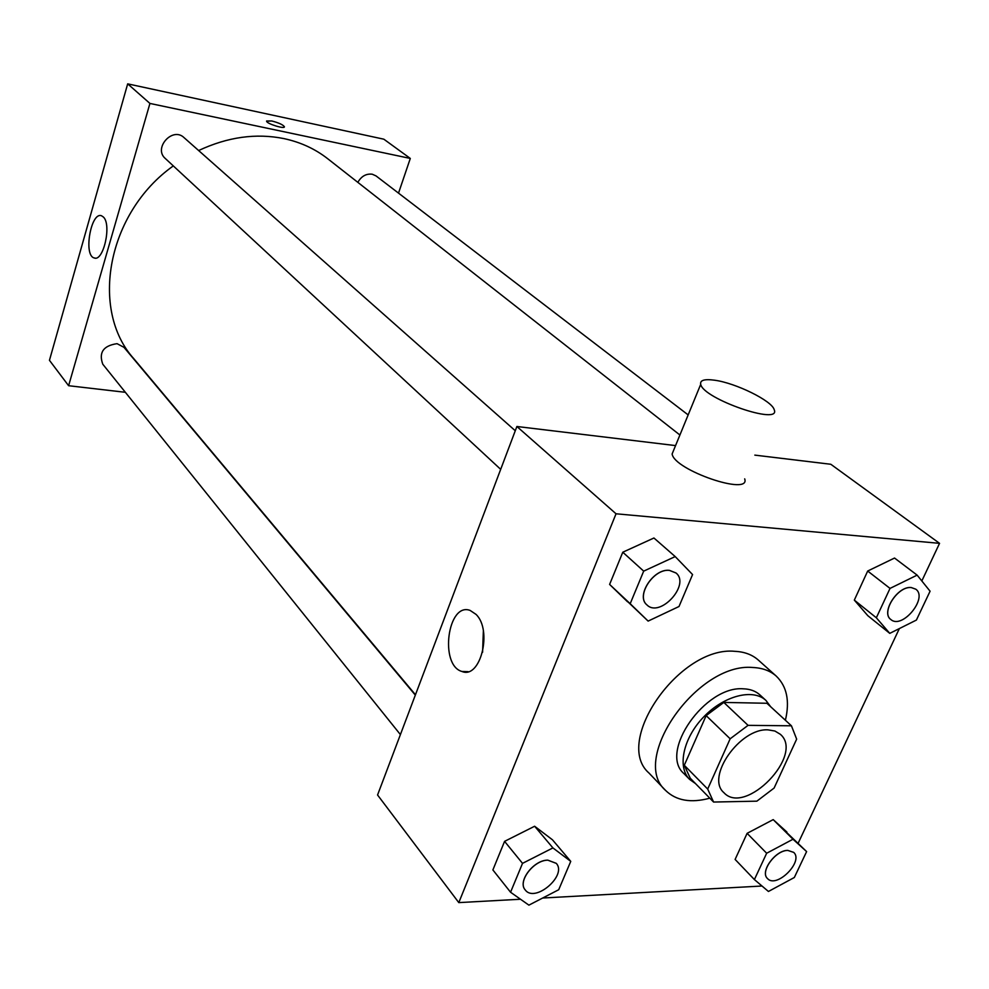 <?xml version="1.0" encoding="UTF-8"?>
<svg xmlns="http://www.w3.org/2000/svg" width="989" height="989" viewBox="0 0 989 989"><rect width="100%" height="100%" fill="white"/><g stroke="black" fill="none" stroke-linecap="round" stroke-linejoin="round"><path stroke-width="1.48" d="M767.996 729.857L774.894 731.019L780.321 734.283C804.848 754.842 745.187 816.457 723.849 792.609C705.528 777.23 739.982 727.929 767.996 729.857M730.154 738.795L707.691 789.049L713.588 802.042L756.869 801.164L774.115 788.048L796.652 739.142L791.435 725.802L748.067 725.345L730.154 738.795L706.146 715.616L684.289 765.276L707.691 789.049M791.435 725.802L766.895 703.266L723.812 702.425L748.067 725.345M713.588 802.042L690.26 778.232L684.289 765.276M706.146 715.616L723.812 702.425M770.641 706.702L765.943 700.435C753.124 688.282 724.171 695.601 703.859 716.753C683.374 737.732 676.995 766.92 689.556 779.344L695.551 783.622M689.556 779.344L683.844 773.509C658.773 752.209 705.206 685.513 743.345 688.814C750.144 689.024 755.683 691.064 759.935 694.921L765.943 700.435M709.805 798.185C690.891 803.278 676.155 800.694 665.585 790.434C629.449 759.329 697.566 662.111 752.827 667.501C762.408 667.896 770.208 670.765 776.266 676.117C786.898 686.391 789.939 701.09 785.39 720.252M665.585 790.434L648.945 773.002C612.821 741.799 679.913 645.632 734.914 651.331C744.445 651.776 752.233 654.681 758.291 660.046L776.266 676.117M806.616 851.591L773.2 819.621L747.115 833.331L735.111 859.429L754.397 879.567L768.441 891.472L794.328 877.503L806.616 851.591L792.993 839.241L766.66 853.247L754.397 879.567M570.752 861.37L552.431 839.772L534.629 826.248L504.575 841.355L492.881 869.937L510.559 892.239L528.905 905.145L558.711 889.729L570.752 861.37L552.925 847.919L522.526 863.36L510.559 892.239M921.822 580.951L939.55 543.344L616.036 513.786L458.797 902.611L520.511 899.236M542.677 898.024L762 886.02M798.16 843.209L899.36 628.571M917.137 575.128L894.538 558.043L867.687 571.036L854.323 600.113L867.81 615.677L889.766 633.368L916.395 620.066L930.08 591.212L917.137 575.128L890.026 588.406L876.341 617.779L889.766 633.368M675.203 556.584L653.939 538.004L622.786 552.221L609.607 584.425L648.129 621.092L679.01 606.504L692.572 574.56L675.203 556.584L643.691 571.135L630.191 603.71L648.129 621.092M754.83 455.125L830.822 464.274L939.55 543.344M675.561 445.594L516.888 426.494L377.563 794.995L458.797 902.611M516.888 426.494L616.036 513.786M476.006 614.367C492.732 630.203 480.493 679.418 461.974 671.482C439.19 665.337 447.696 601.683 470.158 610.448L476.006 614.367M744.692 478.849C751.022 496.453 674.065 470.109 672.124 453.963L673.818 449.847M714.553 380.209C735.631 382.941 772.149 400.879 774.214 409.73C781.372 425.839 703.389 398.963 700.707 384.362C699.841 380.221 704.452 378.836 714.553 380.209M551.281 897.555L559.613 897.097M482.583 652.283L483.361 630.908M198.641 150.538C227.569 136.977 255.978 132.996 283.868 138.584C300.483 142.144 315.108 148.869 327.755 158.759L679.913 435.012M415.467 694.748L133.985 358.896C89.653 310.101 107.01 212.919 173.31 165.905M515.281 430.747L183.979 137.57C172.543 126.481 153.122 148.177 165.274 158.463L500.681 469.355M357.833 182.359C361.356 176.215 366.153 173.508 372.223 174.2L376.043 175.918L688.159 414.91M400.409 734.592L102.782 364.212C98.579 352.517 103.338 345.668 117.061 343.665L123.946 347.312L415.331 695.119M398.518 193.127L410.299 158.438L149.932 103.437L68.612 385.71L125.343 392.299M68.612 385.71L49.45 360.317L127.68 83.855L383.831 139.189L410.299 158.438M127.68 83.855L149.932 103.437M103.4 217.036C111.918 224.738 103.289 262.332 94.091 257.919C83.261 255.273 91.037 211.263 101.57 215.8L103.4 217.036M266.597 121.004L271.728 120.979C278.663 122.747 282.879 124.663 284.387 126.691C285.265 129.497 266.56 123.724 266.585 121.202L271.74 120.967C278.663 122.76 282.879 124.663 284.387 126.703L284.375 126.889M646.905 604.885C635.606 595.947 653.605 568.316 669.479 570.406L676.031 573.002C690.668 584.672 659.947 618.286 646.905 604.885L646.855 604.835C635.556 595.897 653.556 568.279 669.429 570.356L676.006 572.977M653.939 538.004L622.786 552.221L643.691 571.135M622.786 552.221L609.607 584.425L630.191 603.71M609.607 584.425L627.545 601.794M547.795 860.133L556.251 863.335C567.55 875.352 534.901 903.365 525.233 889.927L525.196 889.877C517.309 881.52 533.627 859.985 547.795 860.133M552.431 839.772L534.629 826.248L552.925 847.919M534.629 826.248L504.575 841.355L522.526 863.36M504.575 841.355L492.881 869.937M525.196 889.877L525.233 889.927C517.346 881.582 533.664 860.047 547.844 860.183L556.275 863.36M890.866 619.522L890.842 619.51C880.507 612.648 897.691 585.686 911.289 587.553L915.74 589.172C928.387 597.764 902.215 629.709 890.891 619.547C880.556 612.686 897.74 585.735 911.351 587.59L915.74 589.172M894.538 558.043L867.687 571.036L890.026 588.406M867.687 571.036L854.323 600.113L876.341 617.779M854.323 600.113L867.81 615.677M767.476 878.529L767.439 878.479C759.725 871.804 775.314 850.181 787.751 850.379L793.71 852.382C804.008 861.506 776.414 888.963 767.476 878.529C759.762 871.853 775.364 850.231 787.8 850.429L793.685 852.37M786.861 832.009L773.2 819.621L792.993 839.241M773.2 819.621L747.115 833.331L766.66 853.247M747.115 833.331L735.111 859.429M672.124 453.963L700.707 384.362M468.094 671.655L461.974 671.482M95.265 258.117L94.091 257.919"/></g></svg>
